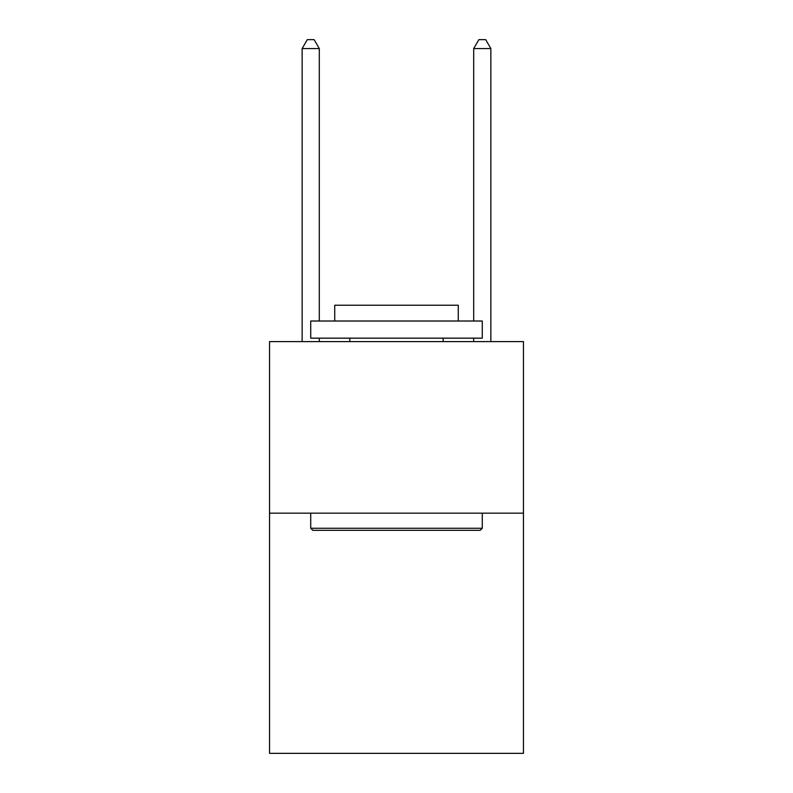 <?xml version="1.0" encoding="UTF-8"?>
<svg xmlns="http://www.w3.org/2000/svg" width="793" height="793" viewBox="0 0 793 793"><rect width="100%" height="100%" fill="white"/><g stroke="black" fill="none" stroke-linecap="round" stroke-linejoin="round"><path stroke-width="1.19" d="M523.459 513.16L523.459 753.35L269.541 753.35L269.541 341.605L523.459 341.605L523.459 513.16L269.541 513.16M312.779 530.319L310.717 528.257L482.283 528.257L480.221 530.319L312.779 530.319M482.283 321.016L482.283 338.165L310.717 338.165L310.717 321.016L482.283 321.016M334.735 321.016L334.735 305.226L458.265 305.226L458.265 321.016M482.283 513.16L482.283 528.257M310.717 513.16L310.717 528.257M443.168 338.165L443.168 341.605M349.832 338.165L349.832 341.605M319.301 321.016L319.301 48.571L302.143 48.571L302.143 341.605M319.301 338.165L319.301 341.605M302.143 48.571L307.287 39.65L314.147 39.65L319.301 48.571M490.857 341.605L490.857 48.571L473.699 48.571L473.699 321.016M473.699 341.605L473.699 338.165M473.699 48.571L478.853 39.65L485.712 39.65L490.857 48.571"/></g></svg>
